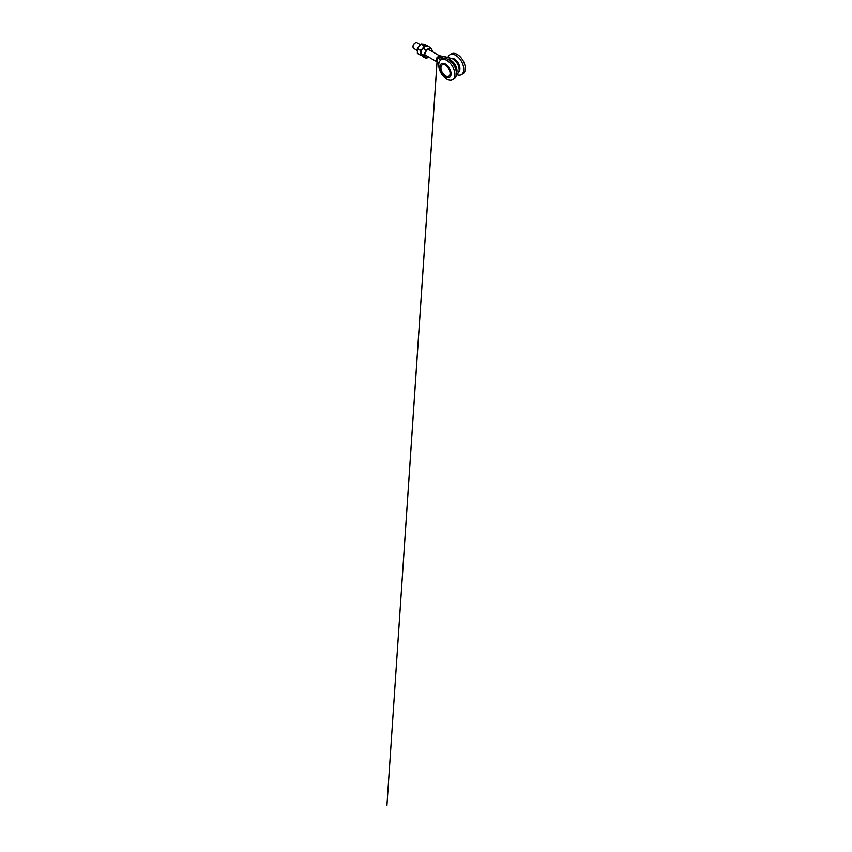 <?xml version="1.0" encoding="UTF-8"?>
<svg xmlns="http://www.w3.org/2000/svg" width="852" height="852" viewBox="0 0 852 852"><rect width="100%" height="100%" fill="white"/><g stroke="black" fill="none" stroke-linecap="round" stroke-linejoin="round"><path stroke-width="1.28" d="M445.479 75.881A6.539 3.77 -120 0 0 448.748 76.201A6.539 3.77 -120 0 0 448.748 68.65A6.539 3.77 -120 0 0 442.209 64.88A6.539 3.77 -120 0 0 441.208 70.12A6.539 3.77 -120 0 0 445.479 75.881M445.479 76.989A7.902 4.558 -120 0 0 450.314 70.109A7.902 4.558 -120 0 0 440.633 64.518A7.902 4.558 -120 0 0 445.479 76.989M446.821 79.098A11.438 6.603 -120 0 0 452.54 79.673A11.438 6.603 -120 0 0 452.54 66.456A11.438 6.603 -120 0 0 441.102 59.853A11.438 6.603 -120 0 0 439.355 69.023A11.438 6.603 -120 0 0 446.821 79.098M452.54 79.673L454.084 78.778A11.438 6.603 -120 0 0 454.084 65.572A11.438 6.603 -120 0 0 442.646 58.969L441.102 59.853M456.416 74.369A11.438 6.603 -120 0 0 461.401 74.55L462.945 73.666A11.438 6.603 -120 0 0 462.945 60.449A11.438 6.603 -120 0 0 451.507 53.846L449.962 54.741A11.438 6.603 -120 0 0 447.939 57.489M461.401 74.55A11.438 6.603 -120 0 0 461.401 61.344A11.438 6.603 -120 0 0 449.962 54.741M458.802 71.877A7.902 4.558 -120 0 0 458.312 63.197A7.902 4.558 -120 0 0 451.049 58.309M444.094 58.468L437.364 57.318L440.58 60.215M439.057 62.675L437.364 61.94M437.395 62.058L438.823 63.751M448.056 59.363L449.355 59.704L451.517 58.458L443.253 56.275L441.091 57.521L444.542 58.437M413.028 46.668A2.726 1.576 -60 0 1 413.018 46.466A2.726 1.576 -60 0 1 414.945 43.133A2.726 1.576 -60 0 1 415.137 43.037M420.27 44.655L416.969 42.749A3.27 1.885 120 0 0 415.329 42.909A3.27 1.885 120 0 0 413.018 46.913A3.27 1.885 120 0 0 413.699 48.404L417.075 50.353M439.408 62.771L437.289 61.898C435.766 61.866 435.766 59.065 437.289 57.276L439.525 55.934L443.253 56.275M441.038 57.67L437.364 57.191L439.525 55.934M443.615 64.582A6.486 3.738 -120 0 0 442.316 64.88A6.486 3.738 -120 0 0 441.315 70.077A6.486 3.738 -120 0 0 445.553 75.785A6.486 3.738 -120 0 0 448.791 76.105A6.486 3.738 -120 0 0 449.707 75.125M430.303 47.605L426.873 45.699L422.869 48.01L426.138 49.895L430.303 47.605L432.305 50.449L432.156 51.514M421.41 50.63L420.707 53.378L423.966 55.263L425.968 50.108L422.709 48.223L421.41 50.63M426.138 58.351L428.428 57.361A5.176 2.993 -60 0 0 428.801 57.127L428.428 57.361A5.176 2.993 -60 0 1 425.265 57.084L420.707 53.601L422.709 56.445L425.968 58.33L425.265 57.084A5.176 2.993 -60 0 1 425.265 52.856A5.176 2.993 -60 0 1 428.428 48.915A5.176 2.993 -60 0 1 431.602 49.192A5.176 2.993 -60 0 1 432.07 51.461M427.044 45.72L430.217 47.552M420.92 53.026L420.622 50.545L417.363 48.66L417.363 53.282L420.622 55.167L420.92 53.026A5.176 2.993 -60 0 1 422.752 48.308L424.19 45.987L420.931 44.102L417.459 48.415L420.718 50.3L422.752 48.308M422.752 55.625L420.718 55.305M430.26 47.563L424.584 44.304L421.122 43.984L426.405 46.2M417.459 53.42L420.632 55.252M456.448 73.165A8.467 4.888 -120 0 0 455.319 65.38A8.467 4.888 -120 0 0 449.302 59.842L448.567 59.651M453.136 59.15A8.467 4.888 60 0 1 459.164 69.598M449.302 59.842L449.355 59.704A8.584 4.952 60 0 1 455.575 65.529A8.584 4.952 60 0 1 456.448 73.496M456.438 74.113L457.396 73.57A8.584 4.952 -120 0 0 458.355 65.657A8.584 4.952 -120 0 0 451.517 58.458L439.802 55.753M451.603 58.479L451.56 58.447C454.595 59.161 458.046 63.336 458.919 67.319C459.569 70.365 459.058 72.452 457.396 73.57M439.579 55.795L428.055 49.15M436.81 61.749L424.786 54.805M437.332 57.254L386.925 805.534L437.385 57.116M438.823 63.772L437.47 62.239M425.989 58.351L422.752 56.488M420.675 55.284L417.427 53.41M427.874 46.189L424.637 44.315"/></g></svg>
